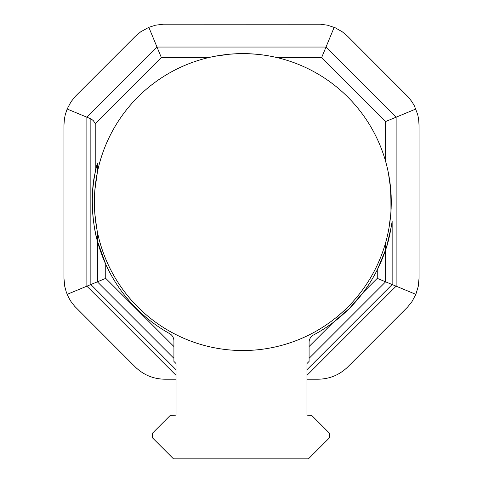 <?xml version="1.0" encoding="UTF-8"?>
<svg xmlns="http://www.w3.org/2000/svg" width="483" height="483" viewBox="0 0 483 483"><rect width="100%" height="100%" fill="white"/><g stroke="black" fill="none" stroke-linecap="round" stroke-linejoin="round"><path stroke-width="0.72" d="M105.741 278.365L105.741 264.292L97.385 240.957A150.557 150.557 0 0 0 169.624 333.614A8.356 8.356 0 0 1 173.916 340.913L173.916 346.534L105.741 278.365L97.385 281.824L173.916 358.35L173.916 346.534L173.916 361.423L176.035 363.548L176.035 415.151L170.306 415.35L152.374 433.281L152.374 437.737L173.488 458.85L308.444 458.85L329.557 437.737L329.557 433.281L311.632 415.35L306.965 415.151L306.965 379.209L318.182 379.209C329.641 379.022 339.489 374.947 347.724 366.977L407.61 307.061L411.993 301.573L415.851 294.346L396.126 286.178L396.126 117.182L385.615 121.535L385.615 161.364C393.156 188.491 393.156 215.623 385.615 242.75L385.615 249.814L377.259 269.852A150.557 150.557 0 0 0 385.615 249.814L385.832 249.143M309.084 342.362A8.356 8.356 0 0 1 313.515 334.985A150.557 150.557 0 0 0 363.409 292.215L349.287 308.516L332.992 322.632L309.084 346.534L309.084 358.35L309.084 342.362M377.259 278.365L363.409 292.215A150.557 150.557 0 0 0 377.259 269.852L377.259 278.365L385.615 281.824L309.084 358.35L309.084 361.423L306.965 363.548L306.965 415.151M176.035 415.151L176.035 379.209L164.818 379.209C153.359 379.022 143.511 374.947 135.276 366.977L74.593 306.198L71.007 301.573L68.628 297.534L66.316 292.161L64.77 286.516L63.967 278.365L63.967 124.994L64.378 119.156L65.296 114.562L67.149 109.013L91.227 118.999L93.285 120.611L94.722 122.694L95.217 123.708L95.217 172.455A150.557 150.557 0 0 1 97.385 163.157L97.385 172.25C93.376 192.119 93.376 211.995 97.385 231.864L97.385 240.957C92.863 226.769 89.802 193.665 95.217 172.455C90.701 195.452 91.426 218.286 97.385 240.957L97.385 281.824L90.852 284.529L176.035 369.718M306.965 369.718L392.148 284.529L385.615 281.824L385.615 249.814C387.891 243.855 390.071 234.358 392.148 221.323L392.148 284.529L396.126 286.178L306.965 375.345M67.149 109.013L71.007 101.786L75.39 96.298L135.276 36.382L140.644 31.854L148.83 27.332L156.999 47.05L86.874 117.182L86.874 286.178L90.852 284.529L90.852 118.83M386.726 246.354L391.58 225.332M385.615 242.75A148.468 148.468 0 0 1 97.385 231.864M97.385 172.25A148.468 148.468 0 0 1 208.692 57.568C231.454 52.291 254.209 52.291 276.97 57.568A148.468 148.468 0 0 1 385.615 161.364M390.463 186.311L391.182 208.01L390.463 186.311M391.176 208.143L390.536 217.102L391.176 208.143M390.862 213.414L391.296 201.701L390.862 213.414M391.296 201.683L391.145 195.349M391.139 195.21L390.457 186.257M95.205 186.287L94.523 195.21L95.205 186.287M94.517 195.349L94.481 208.01L94.517 195.349M94.487 208.155L95.133 217.115L94.487 208.155M94.843 190.145L97.349 172.437L94.819 190.411M94.813 190.537L94.698 211.971L94.746 191.389M94.783 213.214L96.769 228.676L94.783 213.214M97.198 230.922L97.125 230.554M390.819 190.145L388.314 172.437L390.844 190.411M390.85 190.537L390.964 211.971L390.916 191.389M390.88 213.214L388.893 228.676L390.88 213.214M268.506 55.829L262.245 54.863L268.506 55.829M262.094 54.845L253.829 53.999L262.094 54.845M251.673 53.855L242.279 53.589L251.673 53.855M239.586 53.625L230.343 54.114L239.586 53.625M230.228 54.126L214.506 56.318L230.234 54.126M212.26 56.771L212.623 56.692M243.112 53.589L249.439 53.734L243.112 53.589M249.578 53.746L258.502 54.416L249.578 53.746M258.477 54.416L255.006 54.09L258.477 54.416M254.837 54.078L243.178 53.589L254.837 54.078M243.04 53.589L236.742 53.716L243.04 53.589M236.682 53.716L227.686 54.362L236.682 53.716M67.149 294.346L86.874 286.178L176.035 375.345M148.83 27.332L155.52 25.194L163.646 24.168L320.525 24.216L327.48 25.194L335.244 27.791L342.356 31.854L347.724 36.382L408.407 97.161L411.993 101.786L414.372 105.825L417.704 114.562L418.622 119.156L419.033 124.994L419.033 278.365L418.23 286.516L415.851 294.346M415.851 109.013L396.126 117.182L326.001 47.05L321.642 57.568L385.615 121.535M334.17 27.332L326.001 47.05L156.999 47.05L161.358 57.568L208.692 57.568M276.97 57.568L321.642 57.568M95.217 123.708L161.358 57.568"/></g></svg>

